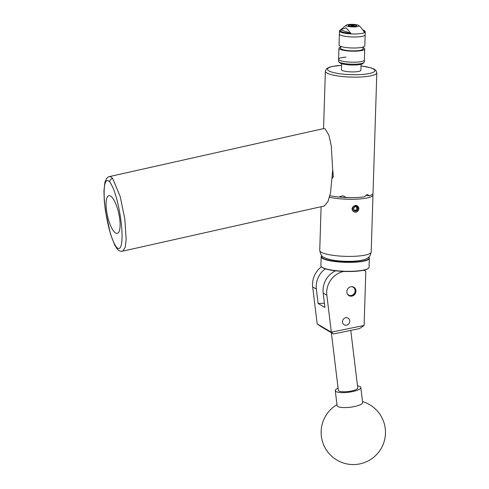 <?xml version="1.0" encoding="UTF-8"?>
<svg xmlns="http://www.w3.org/2000/svg" width="489" height="489" viewBox="0 0 489 489"><rect width="100%" height="100%" fill="white"/><g stroke="black" fill="none" stroke-linecap="round" stroke-linejoin="round"><path stroke-width="0.73" d="M342.496 321.609A3.845 3.539 120.2 0 0 344.177 324.782A3.845 3.539 120.2 0 0 347.807 324.653A3.845 3.539 120.2 0 0 349.733 321.31A3.845 3.539 120.2 0 0 348.052 318.131A3.845 3.539 120.2 0 0 344.421 318.26A3.845 3.539 120.2 0 0 342.496 321.609M346.842 291.621A4.859 4.468 120.2 0 0 348.963 295.625A4.859 4.468 120.2 0 0 353.541 295.466A4.859 4.468 120.2 0 0 355.974 291.236A4.859 4.468 120.2 0 0 353.853 287.232A4.859 4.468 120.2 0 0 349.268 287.391A4.859 4.468 120.2 0 0 346.842 291.621M362.826 270.411L364.641 270.331L364.238 270.099M343.773 271.432A20.587 18.937 120.2 0 0 326.848 295.197L331.334 332.184L364.116 325.442L359.501 328.608L333.529 333.944L321.456 326.909L317.165 323.92L312.679 286.939A20.587 18.937 -59.8 0 1 321.475 266.811M364.116 325.442L365.809 271.542L364.641 270.331M325.326 268.822A20.587 18.937 120.2 0 0 316.352 289.078L318.101 303.48L324.922 307.459L323.174 293.058A20.587 18.937 -59.8 0 1 335.533 270.802M318.101 303.48L324.403 303.217M317.165 323.92L331.334 332.184L333.529 333.944M109.732 181.877C103.546 175.618 103.368 193.369 105.007 206.517C106.639 220.184 110.575 238.821 116.461 247.202C122.647 253.449 122.806 235.619 121.18 222.556C119.548 208.901 115.63 190.313 109.732 181.877A3.215 2.634 140.8 0 1 112.604 178.399L120.202 196.517L124.805 218.925L126.174 239.445L125.239 247.293L122.721 251.144L324.323 205.979L327.978 201.578L330.527 192.758L332.703 170.056L331.273 145.746L328.865 135.098L325.136 128.9L323.529 128.613L109.457 176.578L110.954 176.884L112.604 178.399M119.634 218.345A19.303 5.758 -102.6 0 0 108.87 195.698A19.303 5.758 -102.6 0 0 106.547 210.716A19.303 5.758 -102.6 0 0 117.311 233.369A19.303 5.758 -102.6 0 0 119.634 218.345M357.502 385.839A12.867 3.209 173.1 0 1 360.821 387.539L362.636 402.49A12.867 3.209 173.1 0 1 360.43 404.66A12.867 3.209 173.1 0 1 342.673 407.533A12.867 3.209 173.1 0 1 337.086 405.595L335.271 390.644A12.867 3.209 173.1 0 1 338.088 388.199M360.821 387.539A12.867 3.209 173.1 0 1 354.195 391.224A12.867 3.209 173.1 0 1 340.857 392.581A12.867 3.209 173.1 0 1 335.271 390.644M321.848 255.704A23.833 4.743 1.8 0 0 337.288 261.505A23.833 4.743 1.8 0 0 368.743 257.177L368.865 257.293A24.089 4.798 -178.2 0 1 369.336 258.284A24.089 4.798 -178.2 0 1 337.196 261.804A24.089 4.798 -178.2 0 1 321.181 256.768A24.089 4.798 -178.2 0 1 321.713 255.808L321.841 255.698M368.523 268.192L368.266 268.424A23.833 4.743 -178.2 0 1 336.988 270.961A23.833 4.743 -178.2 0 1 321.615 266.957L321.371 266.707A24.089 4.798 1.8 0 0 336.915 270.753A24.089 4.798 1.8 0 0 368.523 268.192A24.089 4.798 1.8 0 0 369.054 267.232L369.336 258.284M321.181 256.768L320.9 265.716A24.089 4.798 1.8 0 0 321.371 266.707M347.276 293.773A4.529 4.169 120.2 0 0 353.058 294.745A4.529 4.169 120.2 0 0 354.58 288.663A4.529 4.169 120.2 0 0 351.414 286.682M353.192 286.927L353.168 286.915A4.786 4.401 -59.8 0 1 353.192 286.927A4.786 4.401 -59.8 0 1 354.702 288.473A4.786 4.401 -59.8 0 1 353.877 294.225A4.786 4.401 -59.8 0 1 348.37 295.197A4.786 4.401 -59.8 0 1 348.345 295.185L348.37 295.197M331.346 332.673L338.339 390.271A9.78 2.439 -6.9 0 0 351.359 391.023A9.78 2.439 -6.9 0 0 357.752 387.911L350.772 330.399M341.603 63.674L341.42 69.64A9.743 1.938 1.8 0 0 354.458 71.871A9.743 1.938 1.8 0 0 360.894 70.251L361.078 64.285M364.018 62.543L362.979 63.478A11.864 2.366 -178.2 0 1 348.651 64.854A11.864 2.366 -178.2 0 1 339.757 62.751L338.779 61.748A12.891 2.567 1.8 0 0 348.443 64.035A12.891 2.567 1.8 0 0 364.018 62.543A12.891 2.567 1.8 0 0 364.305 62.03L364.366 60.013A12.891 2.567 -178.2 0 1 348.504 62.017A12.891 2.567 -178.2 0 1 338.59 59.206A12.891 2.567 -178.2 0 1 345.943 57.121M340.857 46.913A12.891 2.567 1.8 0 0 338.938 48.185A12.891 2.567 1.8 0 0 356.194 51.143A12.891 2.567 1.8 0 0 364.715 48.998L364.366 60.013A12.891 2.567 1.8 0 1 355.851 62.158A12.891 2.567 1.8 0 1 338.59 59.206L338.529 61.223A12.891 2.567 1.8 0 0 338.779 61.748M364.715 48.998A12.891 2.567 1.8 0 0 362.881 47.604M340.393 29.945A12.329 2.457 1.8 0 0 350.833 33.258L346.065 27.824L340.533 29.835A12.329 2.457 1.8 0 0 340.393 29.945L339.824 30.404A12.891 2.567 1.8 0 0 339.482 30.972L339.384 33.998A12.891 2.567 1.8 0 0 346.126 36.473A12.891 2.567 1.8 0 0 359.366 36.761A12.891 2.567 1.8 0 0 365.161 34.805A12.891 2.567 1.8 0 1 356.64 36.95A12.891 2.567 1.8 0 1 339.384 33.998L339.036 45.012A12.891 2.567 1.8 0 0 356.298 47.965A12.891 2.567 1.8 0 0 364.812 45.819L365.252 31.779A12.891 2.567 1.8 0 0 364.947 31.198L364.409 30.697A12.329 2.457 1.8 0 0 362.942 29.921M340.876 46.406L340.57 48.069A11.296 2.249 1.8 0 0 355.656 50.825A11.296 2.249 1.8 0 0 363.095 48.778L362.893 47.097M350.295 24.878A4.089 0.813 1.8 0 0 348.455 25.501A4.089 0.813 1.8 0 0 350.595 26.284A4.089 0.813 1.8 0 0 354.8 26.375A4.089 0.813 1.8 0 0 356.64 25.758A4.089 0.813 1.8 0 0 354.501 24.97A4.089 0.813 1.8 0 0 350.295 24.878M339.482 30.972A12.891 2.567 1.8 0 0 346.224 33.448A12.891 2.567 1.8 0 0 359.464 33.735A12.891 2.567 1.8 0 0 365.252 31.779M358.822 25.538A6.436 1.284 1.8 0 0 349.005 24.45A6.436 1.284 1.8 0 0 346.291 25.141A6.436 1.284 1.8 0 0 348.865 26.565A6.436 1.284 1.8 0 0 356.09 26.803A6.436 1.284 1.8 0 0 358.822 25.538L360.87 27.427L364.232 31.901A12.329 2.457 1.8 0 0 364.409 30.697M340.533 29.835L350.833 33.258M354.213 210.301A23.429 4.664 1.8 0 0 354.831 210.282A23.429 4.664 1.8 0 0 355.913 210.227L356.707 210.692A2.323 2.133 120.2 0 0 356.829 206.749A2.323 2.133 120.2 0 0 353.492 208.858A2.323 2.133 120.2 0 0 356.707 210.692L357.856 208.675L356.829 206.749L354.647 206.841L353.492 208.858L354.519 210.783L356.707 210.692M356.181 205.331L356.01 205.459A3.374 3.105 120.2 0 0 353.999 211.694A3.374 3.105 120.2 0 0 358.773 209.255L357.545 211.401A3.502 3.221 120.2 0 1 353.926 211.798M353.095 25.948A1.608 0.318 1.8 0 0 354.158 25.679A1.608 0.318 1.8 0 0 352.001 25.312A1.608 0.318 1.8 0 0 350.937 25.575A1.608 0.318 1.8 0 0 353.095 25.948M349.433 26.375L348.92 25.776A3.863 0.77 1.8 0 0 353.859 26.388A3.863 0.77 1.8 0 0 356.328 25.587A3.863 0.77 1.8 0 0 351.236 24.866A3.863 0.77 1.8 0 0 348.773 25.355A3.863 0.77 1.8 0 0 348.92 25.776L348.388 25.764M332.709 169.769A15.96 4.762 77.4 0 1 333.101 175.343A15.96 4.762 77.4 0 1 333.015 177.171M351.854 197.648A17.708 3.527 -178.2 0 1 348.767 197.66A17.708 3.527 -178.2 0 1 339.702 197.061A17.708 3.527 -178.2 0 1 339.274 197.006M329.873 195.704A25.74 5.122 1.8 0 0 339.201 197.085L342.758 195.753A25.74 5.122 -178.2 0 0 342.862 195.759L346.408 197.556A25.74 5.122 1.8 0 0 356.029 197.55A25.74 5.122 1.8 0 0 364.397 196.81L366.976 194.756A25.74 5.122 -178.2 0 0 367.043 194.744L367.801 194.732L369.122 195.838A25.74 5.122 1.8 0 0 373.028 193.271L376.817 72.769A25.74 5.122 -178.2 0 1 359.812 77.048A25.74 5.122 -178.2 0 1 325.368 71.156L323.559 128.607M358.4 210.349L358.883 208.583L357.416 205.728L353.749 206.095C351.567 207.966 351.512 209.787 353.578 211.566L353.889 211.78M358.785 208.827L358.749 207.672L357.398 205.716M353.578 211.566C354.91 212.452 356.23 212.397 357.545 211.401M372.673 194.078A25.74 5.122 -178.2 0 1 372.979 194.909A25.74 5.122 -178.2 0 1 357.282 199.127A25.74 5.122 -178.2 0 1 329.464 197.269M332.361 178.204L333.364 176.566L333.101 175.343M339.702 197.061L339.745 196.939A17.708 3.527 -178.2 0 1 339.39 196.896M369.122 195.838L365.937 195.203M340.051 196.401A4.786 4.621 -137.2 0 0 339.763 197.073M339.959 196.456L339.745 196.939M356.01 205.459L357.312 205.961L358.724 208.32L358.773 209.255M355.913 210.227L357.037 208.198L357.856 208.675M357.037 208.198L356.035 206.291M323.174 293.058L326.848 295.197M312.679 286.939L316.352 289.078M109.457 176.578C108.894 176.523 107.965 177.122 106.657 178.387L104.884 182.293L103.937 190.991L104.285 200.924L105.459 211.187L110.508 234.176L114.756 245.105L116.969 248.571A3.215 2.641 -39.3 0 1 116.461 247.202M321.255 252.232A25.74 5.122 1.8 0 0 349.806 256.407A25.74 5.122 1.8 0 0 371.182 252.031C369.641 258.253 368.639 256.658 367.856 257.88C366.53 259.091 363.296 260.062 358.156 260.802C351.707 261.536 344.831 261.523 337.52 260.759C332.734 260.258 328.822 259.408 325.79 258.223L323.956 257.324C322.08 257.055 320.674 254.751 319.733 250.417A25.74 5.122 1.8 0 0 321.255 252.232M341.554 65.343A23.68 4.713 1.8 0 0 329.195 71.039A23.68 4.713 1.8 0 0 359.183 74.628A23.68 4.713 1.8 0 0 374.8 70.856A23.68 4.713 1.8 0 0 361.029 65.954M116.969 248.571C118.595 250.735 120.508 251.59 122.721 251.144M336.976 404.666A32.17 32.17 0 0 0 321.365 436.267A32.17 32.17 0 0 0 367.349 461.329A32.17 32.17 0 0 0 362.526 401.567M338.59 59.206L338.938 48.185M346.291 25.141L341.01 29.438M376.817 72.769L375.919 70.453L373.877 68.973L370.754 67.769L361.029 65.905M372.979 194.909L371.182 252.031M321.108 206.7L319.733 250.417M341.554 65.294L331.695 66.553L328.584 67.531L326.414 68.894L325.368 71.156"/></g></svg>
